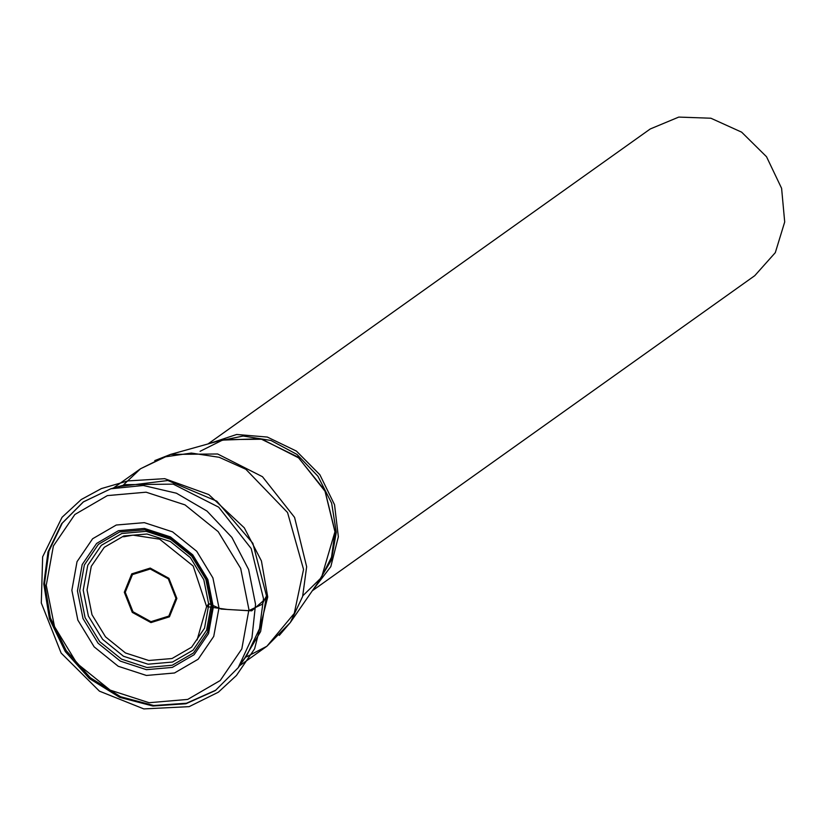 <?xml version="1.0" encoding="UTF-8"?>
<svg xmlns="http://www.w3.org/2000/svg" width="826" height="826" viewBox="0 0 826 826"><rect width="100%" height="100%" fill="white"/><g stroke="black" fill="none" stroke-linecap="round" stroke-linejoin="round"><path stroke-width="1.24" d="M218.952 607.822L213.758 636.402L198.157 659.282L174.523 672.994L146.46 675.451L118.221 666.272L94.133 646.851L77.84 620.15L71.831 590.239L77.024 561.67L92.626 538.779L116.259 525.068L144.323 522.621L172.551 531.799L196.65 551.21L212.943 577.911L218.952 607.822M312.414 590.652L754.768 275.678L775.273 252.673L784.7 221.987L781.623 188.318L766.507 156.785L741.645 132.181L710.835 118.252L678.765 117.127L650.31 128.98L207.956 443.944M208.679 443.748L236.67 434.455L267.335 437.037L296.42 451.12L319.92 474.764L334.571 504.707L338.371 536.797L330.772 566.615L312.837 590.032M77.438 590.91L82.982 618.55L98.036 643.206L120.297 661.151L146.378 669.628L172.304 667.367L194.141 654.698L208.555 633.552L213.345 607.151L207.801 579.522L192.747 554.855L170.486 536.921L144.405 528.433L118.469 530.705L96.642 543.374L82.228 564.519L77.438 590.91M208.802 603.579L221.069 609.082L248.605 610.744L262.11 604.312L266.509 595.918L267.707 596.94L251.775 610.879L227.573 609.474L206.593 606.614L208.802 603.579M248.925 609.588L240.645 568.381L218.198 531.603L185.003 504.851L146.099 492.203L107.432 495.579L74.867 514.474L53.38 546.007L46.225 585.366L54.506 626.583L76.952 663.361L110.147 690.113L149.041 702.761L187.719 699.385L220.274 680.49L241.77 648.957L248.925 609.588M242.359 661.275L246.881 655.338L259.478 628.844L263.504 598.602L251.249 548.526L218.642 507.216L173.202 484.17L125.387 484.707L118.304 487.041M44.625 583.032L48.92 551.118L62.291 523.199L83.571 501.795L110.818 488.816L143.311 485.533L176.475 493.225L207.016 511.118L231.899 537.437L248.626 569.558L255.554 604.281L251.961 638.137L238.239 667.759L215.648 690.257L186.49 703.267L153.698 705.476L120.544 696.69L90.354 677.764L66.163 650.609L50.396 617.941L44.625 583.032M154.782 460.598L170.59 454.403L217.692 453.949L262.441 476.695L294.541 517.406L306.611 566.729L302.657 596.465L290.298 622.536L279.281 635.452M302.874 595.701L321.562 577.446L334.933 531.696L325.041 491.264L298.723 457.883L262.048 439.236L223.423 439.618L200.068 451.306M221.378 440.186L260.417 438.73L297.876 456.954L324.897 490.551L335.077 531.562L331.494 557.085L320.354 579.191M317.576 583.197L331.402 560.007L336.265 532.243L331.598 503.158L317.948 476.168L296.906 454.434L270.959 440.516L243.133 436.025L216.691 441.497M246.499 656.897L266.881 646.273L294.273 613.439L303.596 569.465L287.551 512.481L245.869 469.282L219.179 457.253L191.281 453.051L164.353 456.995L140.492 468.765L123.786 484.563M118.531 486.638L167.864 480.515L216.866 501.165L252.859 543.25L266.509 595.876L260.644 631.57L242.813 661.192M175.969 598.344L168.287 578.83L150.249 568.969L132.428 574.545L125.253 592.283L132.945 611.798L150.982 621.658L168.803 616.082L175.969 598.344M176.836 598.478L169.413 616.846L150.962 622.618L132.284 612.407L124.323 592.201L131.747 573.833L150.198 568.061L168.876 578.272L176.836 598.478M208.823 604.508L203.846 579.749L190.362 557.643L170.404 541.567L147.038 533.968L123.797 536.002L104.231 547.349L91.314 566.295L87.009 589.96L91.985 614.72L105.48 636.825L125.428 652.901L148.804 660.501L172.035 658.477L191.611 647.119L204.528 628.173L208.823 604.508M211.105 605.417L206.593 630.259L193.026 650.155L172.489 662.07L148.081 664.207L123.539 656.226L102.6 639.345L88.434 616.134L83.209 590.136L87.721 565.294L101.288 545.397L121.825 533.482L146.233 531.345L170.775 539.326L191.715 556.208L205.881 579.418L211.105 605.417M79.678 590.704L85.099 617.662L99.77 641.709L121.484 659.2L146.925 667.48L172.211 665.271L193.501 652.912L207.563 632.293L212.241 606.552L206.82 579.594L192.148 555.547L170.435 538.056L144.994 529.776L119.708 531.985L98.418 544.344L84.355 564.963L79.678 590.704M125.387 484.707L110.818 488.816L83.189 501.971L61.599 523.663L48.053 551.871L43.726 583.982L49.498 618.891L65.254 651.477L89.435 678.528L119.646 697.361L152.913 706.075L185.943 703.742L215.4 690.526L238.239 667.759L246.881 655.338M223.423 439.618L170.59 454.403L140.492 468.765L113.348 488.104M321.562 577.446L290.298 622.536L266.881 646.273L239.736 665.611M267.707 596.94L254.645 648.833L236.442 675.472L218.332 692.219L189.133 706.591L143.786 708.873L99.399 691.207L61.165 653.036L41.3 603.021L42.653 556.817L62.033 517.293L81.268 499.575L101.361 488.6L127.7 480.959L164.715 478.615L208.771 494.516L244.3 527.783L261.429 560.988L267.707 596.94M123.58 536.766L133.027 535.145L159.604 539.223L193.15 565.965L206.593 606.614L197.104 639.995"/></g></svg>
